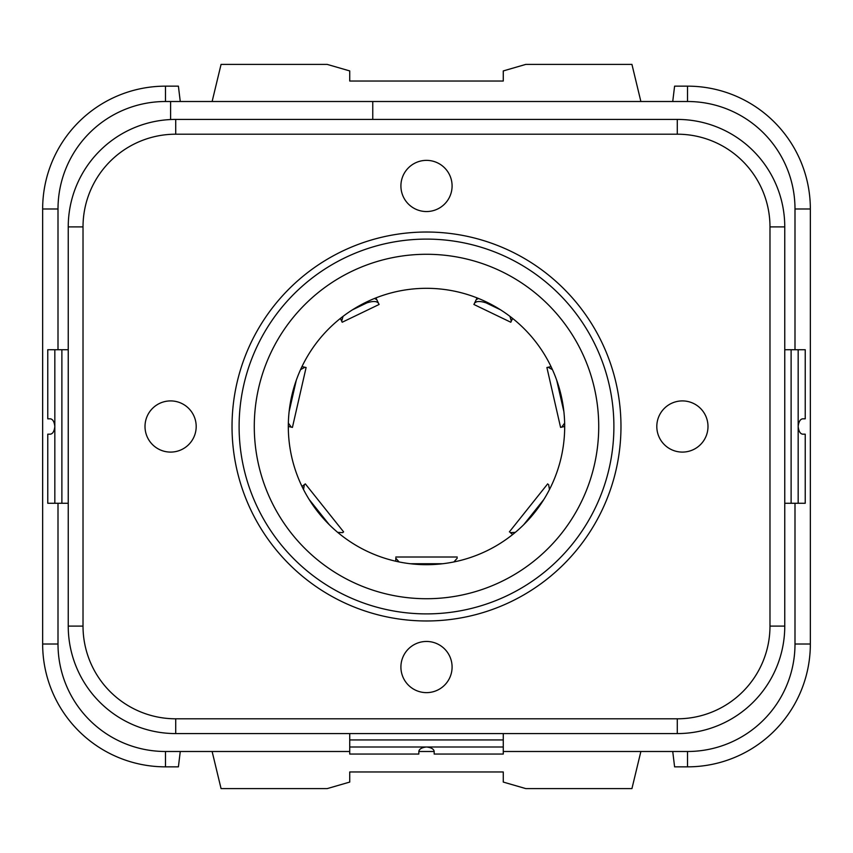 <?xml version="1.0" encoding="UTF-8"?>
<svg xmlns="http://www.w3.org/2000/svg" width="853" height="853" viewBox="0 0 853 853"><rect width="100%" height="100%" fill="white"/><g stroke="black" fill="none" stroke-linecap="round" stroke-linejoin="round"><path stroke-width="1.28" d="M180.26 101.507L178.405 86.153L165.482 86.153A122.832 122.832 0 0 0 42.65 208.985L58.004 208.985L58.004 349.73L58.004 208.985A107.478 107.478 0 0 1 165.482 101.507L687.518 101.507A107.478 107.478 0 0 1 794.996 208.985L794.996 349.73L794.996 208.985L810.35 208.985A122.832 122.832 0 0 0 687.518 86.153L674.595 86.153L672.74 101.507M810.35 644.015L794.996 644.015L794.996 503.27L794.996 644.015A107.478 107.478 0 0 1 687.518 751.493L503.27 751.493L687.518 751.493L687.518 766.847A122.832 122.832 0 0 0 810.35 644.015L810.35 208.985M434.177 751.493L418.823 751.493L434.177 751.493M42.65 644.015A122.832 122.832 0 0 0 165.482 766.847L165.482 751.493L349.73 751.493L165.482 751.493A107.478 107.478 0 0 1 58.004 644.015L58.004 503.27L58.004 644.015L42.65 644.015L42.65 208.985M54.827 349.73L54.827 426.5C54.293 431.223 52.811 433.782 50.391 434.177L47.768 434.177L47.768 503.27L54.827 503.27L54.827 426.5C54.293 421.777 52.811 419.218 50.391 418.823L47.768 418.823L47.768 349.73L68.24 349.73M54.827 503.27L68.24 503.27M784.76 503.27L805.232 503.27L805.232 434.177L802.609 434.177C800.189 433.782 798.707 431.223 798.173 426.5C798.707 421.777 800.189 419.218 802.609 418.823L805.232 418.823L805.232 349.73L784.76 349.73M349.73 746.993L426.5 746.993C431.223 747.527 433.782 749.009 434.177 751.429L434.177 754.052L503.27 754.052L503.27 746.993L426.5 746.993C421.777 747.527 419.218 749.009 418.823 751.429L418.823 754.052L349.73 754.052L349.73 733.58M503.27 746.993L503.27 733.58M477.072 297.9L473.905 304.478L510.798 322.242L511.31 321.154L509.966 316.367M476.241 299.616L478.501 298.465M500.572 309.842L486.05 302.847C479.898 300.896 476.017 301.077 474.428 303.391M512.6 318.489L510.798 322.242M512.621 318.436L511.31 321.154M550.963 366.598L546.901 367.526L551.017 366.577M552.445 369.637L548.074 367.259M564.686 426.457L561.743 427.129L564.643 423.088M563.886 411.679L556.71 380.235M546.901 367.526L560.57 427.396L561.743 427.129M549.481 489.515L548.618 484.611M512.696 534.511L510.329 532.624L515.297 532.379M512.642 534.479L510.329 532.624M523.742 524.68L543.851 499.463M453.913 561.935L457.208 558.203M395.792 561.231L395.792 558.203L399.087 561.935M410.378 563.737L442.622 563.737M395.792 561.178L395.792 558.203M302.015 486.498L305.321 483.864L343.61 531.877L342.671 532.624L337.703 532.379M302.058 486.455L304.382 484.611L303.519 489.515M309.149 499.463L329.258 524.68M302.037 366.598L306.099 367.526L292.43 427.396L288.314 426.457M288.357 423.088L291.257 427.129M301.983 366.577L304.926 367.259L300.555 369.637M296.29 380.235L289.114 411.679M306.099 367.526L304.926 367.259M377.293 300.725L379.095 304.478L342.202 322.242L340.379 318.436M343.034 316.367L341.69 321.154M374.499 298.465L376.759 299.616L378.572 303.391C376.983 301.077 373.102 300.896 366.95 302.847L352.428 309.842M375.928 297.9L376.877 299.861M379.095 304.478L378.572 303.391M212.12 101.507L221.066 64.401L327.211 64.401L349.73 70.927L349.73 81.035L503.27 81.035L503.27 70.927L525.789 64.401L631.934 64.401L640.88 101.507M170.6 119.537L170.6 101.507L165.482 101.507L165.482 86.153M640.88 751.493L631.934 788.598L525.789 788.598L503.27 782.073L503.27 771.965L349.73 771.965L349.73 782.073L327.211 788.598L221.066 788.598L212.12 751.493M672.74 751.493L674.595 766.847L687.518 766.847M180.26 751.493L178.405 766.847L165.482 766.847M372.761 101.507L372.761 119.42M677.282 119.42L175.718 119.42A107.478 107.478 0 0 0 68.24 226.898L68.24 626.102A107.478 107.478 0 0 0 175.718 733.58L677.282 733.58A107.478 107.478 0 0 0 784.76 626.102L784.76 226.898A107.478 107.478 0 0 0 677.282 119.42L677.282 134.198L175.718 134.198A92.7 92.7 0 0 0 83.018 226.898L83.018 626.102A92.7 92.7 0 0 0 175.718 718.802L677.282 718.802A92.7 92.7 0 0 0 769.982 626.102L769.982 226.898A92.7 92.7 0 0 0 677.282 134.198M598.721 426.5A172.221 172.221 0 0 1 426.5 598.721A172.221 172.221 0 0 1 254.279 426.5A172.221 172.221 0 0 1 426.5 254.279A172.221 172.221 0 0 1 598.721 426.5M564.686 426.5A138.186 138.186 0 0 0 426.5 288.314A138.186 138.186 0 0 0 288.314 426.5A138.186 138.186 0 0 0 426.5 564.686A138.186 138.186 0 0 0 564.686 426.5M452.09 185.954A25.59 25.59 0 0 0 426.5 160.364A25.59 25.59 0 0 0 400.91 185.954A25.59 25.59 0 0 0 426.5 211.544A25.59 25.59 0 0 0 452.09 185.954M196.19 426.5A25.59 25.59 0 0 0 170.6 400.91A25.59 25.59 0 0 0 145.01 426.5A25.59 25.59 0 0 0 170.6 452.09A25.59 25.59 0 0 0 196.19 426.5M707.99 426.5A25.59 25.59 0 0 0 682.4 400.91A25.59 25.59 0 0 0 656.81 426.5A25.59 25.59 0 0 0 682.4 452.09A25.59 25.59 0 0 0 707.99 426.5M452.09 667.046A25.59 25.59 0 0 0 426.5 641.456A25.59 25.59 0 0 0 400.91 667.046A25.59 25.59 0 0 0 426.5 692.636A25.59 25.59 0 0 0 452.09 667.046M61.885 503.27L61.885 349.73M791.115 503.27L791.115 349.73M798.173 503.27L798.173 349.73M503.27 739.935L349.73 739.935M486.455 301.994L486.05 302.847M366.95 302.847L366.545 301.994M687.518 101.507L687.518 86.153M175.718 134.198L175.718 119.42M83.018 226.898L68.24 226.898M232.027 426.5A194.473 194.473 0 0 0 426.5 620.973A194.473 194.473 0 0 0 620.973 426.5A194.473 194.473 0 0 0 426.5 232.027A194.473 194.473 0 0 0 232.027 426.5M83.018 626.102L68.24 626.102M175.718 718.802L175.718 733.58M677.282 718.802L677.282 733.58M769.982 626.102L784.76 626.102M769.982 226.898L784.76 226.898M239.107 426.5A187.393 187.393 0 0 0 426.5 613.893A187.393 187.393 0 0 0 613.893 426.5A187.393 187.393 0 0 0 426.5 239.107A187.393 187.393 0 0 0 239.107 426.5M509.39 531.877L547.679 483.864M395.792 557.009L457.208 557.009"/></g></svg>
